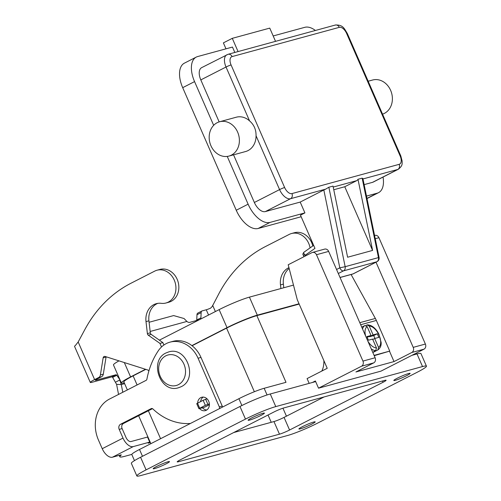 <?xml version="1.0" encoding="UTF-8"?>
<svg xmlns="http://www.w3.org/2000/svg" width="501" height="501" viewBox="0 0 501 501"><rect width="100%" height="100%" fill="white"/><g stroke="black" fill="none" stroke-linecap="round" stroke-linejoin="round"><path stroke-width="0.75" d="M303.944 256.725L303.143 254.89L305.266 255.222L303.656 253.262L303.875 252.266L313.664 245.358M291.939 193.586A7.903 4.252 -117.1 0 1 284.624 187.518L231.074 64.942A7.903 4.252 -117.1 0 1 232.088 56.594A3.952 3.313 74.7 0 0 230.103 54.49A3.952 3.313 74.7 0 0 228.08 54.296L335.282 25.05C343.229 24.543 344.362 28.883 347.256 33.354A3.952 0.369 156.4 0 0 346.604 33.423L400.155 155.993A7.903 4.252 -117.1 0 1 399.14 164.341L291.939 193.586A3.952 3.313 74.7 0 1 292.183 196.58A3.952 3.313 74.7 0 1 290.549 198.709L325.713 189.115L328.85 187.236L333.015 186.103L347.613 257.232L372.587 250.419L344.769 186.741L333.76 189.747M325.713 189.115L323.834 190.004L339.81 267.835L336.559 269.494M217.196 122.695A17.785 14.898 74.7 0 1 219.601 121.762A17.785 14.898 74.7 0 1 238.194 133.523A17.785 14.898 74.7 0 1 231.368 155.141A17.785 14.898 74.7 0 1 228.963 156.074A17.785 14.898 74.7 0 1 210.37 144.307A17.785 14.898 74.7 0 1 217.196 122.695M219.601 121.762L236.253 117.215A17.785 14.898 74.7 0 1 249.554 120.879C254.007 124.743 256.174 129.696 256.049 135.746A17.785 14.898 74.7 0 1 248.02 150.594A17.785 14.898 74.7 0 1 245.615 151.527L228.963 156.074M368.172 81.225L372.6 80.016A17.785 14.898 74.7 0 1 391.193 91.783A17.785 14.898 74.7 0 1 384.367 113.395A17.785 14.898 74.7 0 1 382.557 114.153M234.825 52.455L232.47 47.056L197.601 56.569A23.71 12.75 -117.1 0 0 196.267 57.089A23.71 12.75 -117.1 0 0 194.563 81.607L213.664 125.331M238.069 51.572L232.289 38.333L269.757 28.112L275.537 41.351M225.982 48.829L223.383 42.879L232.289 38.333M273.183 35.953L304.802 27.323A23.71 12.75 -117.1 0 1 315.417 30.467M364.139 184.631L372.531 182.345A11.855 6.375 62.9 0 0 373.201 182.088L398.414 169.206C403.305 165.236 401.883 163.288 402.159 161.122L400.806 155.93A3.952 0.369 -23.6 0 0 400.155 155.993M383.033 177.06A23.71 12.75 -117.1 0 1 378.593 192.641A23.71 12.75 -117.1 0 1 377.259 193.161L366.488 196.098M228.08 54.296L201.659 67.641A11.855 6.375 62.9 0 0 200.807 79.903L219.15 121.893M362.843 178.757L362.154 178.149L357.99 179.289A3.952 3.313 74.7 0 1 356.637 180.679L344.769 186.741M233.541 154.822L254.358 202.479A11.855 6.375 62.9 0 0 265.33 211.591L300.193 202.078L323.834 190.004M357.99 179.289L372.587 250.419M196.267 57.089L184.399 63.151A23.71 12.75 62.9 0 0 182.696 87.669L236.247 210.245A23.71 12.75 62.9 0 0 258.184 228.469L301.157 216.745M300.193 202.078L304.921 212.894L300.468 215.167L314.972 248.364L305.266 255.222L305.56 255.892M304.921 212.894L270.052 222.406A23.71 12.75 -117.1 0 1 248.114 204.183L227.241 156.412M365.974 325.475L366.951 324.98L369.231 326.045L373.101 334.906L377.266 333.772L378.837 337.373L374.679 338.513L378.549 347.375L377.86 349.955L375.788 351.013A13.834 7.44 -117.1 0 1 375.581 351.126A13.834 7.44 -117.1 0 1 374.798 351.426A13.834 7.44 -117.1 0 1 373.702 351.583L375.781 350.525L376.464 347.938L372.594 339.077L368.429 340.217L366.857 336.609L371.022 335.476L367.145 326.614L364.866 325.544L362.793 326.608A13.834 7.44 -117.1 0 1 362.993 326.495A13.834 7.44 -117.1 0 1 363.206 326.395M321.792 371.072A31.613 17.003 62.9 0 0 323.702 364.596A31.613 17.003 62.9 0 0 323.897 360.67M200.619 401.545A6.914 5.793 74.7 0 1 203.224 397.099M199.58 408.578A6.914 5.793 -105.3 0 0 205.347 410.613A6.914 5.793 -105.3 0 0 208.717 401.288A6.914 5.793 -105.3 0 0 201.703 397.268A6.914 5.793 -105.3 0 0 197.651 403.067M156.644 466.456A8.893 0.839 -23.6 0 1 164.942 462.799A8.893 0.839 -23.6 0 1 169.476 461.621A8.893 0.839 -23.6 0 1 166.013 463.901A8.893 0.839 -23.6 0 1 157.715 467.558A8.893 0.839 -23.6 0 1 153.181 468.736A8.893 0.839 -23.6 0 1 156.644 466.456M251.583 417.966A8.893 0.839 -23.6 0 1 259.881 414.308A8.893 0.839 -23.6 0 1 264.415 413.125A8.893 0.839 -23.6 0 1 260.952 415.41A8.893 0.839 -23.6 0 1 252.654 419.068A8.893 0.839 -23.6 0 1 248.12 420.245A8.893 0.839 -23.6 0 1 251.583 417.966M302.36 426.702A8.893 0.839 -23.6 0 1 310.651 423.044A8.893 0.839 -23.6 0 1 315.192 421.867A8.893 0.839 -23.6 0 1 311.722 424.147A8.893 0.839 -23.6 0 1 303.431 427.804A8.893 0.839 -23.6 0 1 298.897 428.981A8.893 0.839 -23.6 0 1 302.36 426.702M397.299 378.211A8.893 0.839 -23.6 0 1 405.591 374.554A8.893 0.839 -23.6 0 1 410.125 373.37A8.893 0.839 -23.6 0 1 406.662 375.656A8.893 0.839 -23.6 0 1 398.37 379.313A8.893 0.839 -23.6 0 1 393.83 380.491A8.893 0.839 -23.6 0 1 397.299 378.211M374.216 355.685L389.74 351.095L376.351 320.452A20.748 17.378 -105.3 0 0 375.362 318.442L351.082 274.498M389.496 351.22L394.018 361.578L355.923 371.974L373.727 362.881A3.952 3.313 -105.3 0 0 375.117 357.758L328.656 251.408A3.952 3.313 -105.3 0 0 324.648 249.11L312.474 252.435A3.952 3.313 74.7 0 1 316.475 254.727L362.943 361.083A3.952 3.313 74.7 0 1 361.547 366.2L318.53 388.175L315.38 380.967L312.411 382.482L270.258 393.98A23.71 2.229 156.4 0 0 239.973 406.48L140.581 457.25A23.71 2.229 156.4 0 0 131.343 463.331L136.854 475.95A23.71 2.229 -23.6 0 1 146.092 469.863L245.484 419.099A23.71 2.229 -23.6 0 1 275.775 406.599L422.525 366.563A23.71 2.229 -23.6 0 1 426.451 366.162A23.71 2.229 -23.6 0 1 417.214 372.243L317.828 423.013A23.71 2.229 -23.6 0 1 287.536 435.513L140.781 475.549A23.71 2.229 -23.6 0 1 136.854 475.95M383.027 382.282L289.572 430.015A7.903 0.745 -23.6 0 1 279.47 434.179L178.513 461.728A7.903 0.745 -23.6 0 1 177.204 461.859A7.903 0.745 -23.6 0 1 180.285 459.83L273.74 412.098A7.903 0.745 -23.6 0 1 283.835 407.927L384.793 380.384A7.903 0.745 -23.6 0 1 386.102 380.253A7.903 0.745 -23.6 0 1 383.027 382.282L382.476 381.017M426.451 366.162L420.94 353.543A23.71 2.229 156.4 0 0 417.014 353.944L411.922 355.328M315.655 381.593L312.411 382.482M233.698 432.551L273.959 421.566A7.903 0.745 156.4 0 0 284.054 417.396L324.097 396.942M152.473 408.659L123.503 423.458A3.952 3.313 -105.3 0 0 122.112 428.58L125.914 437.292A5.53 2.975 62.9 0 0 131.037 441.544L147.513 437.047L149.718 442.095A3.952 0.369 156.4 0 0 148.183 443.109A3.952 0.369 156.4 0 0 150.344 442.527M147.764 437.623A3.952 0.369 156.4 0 0 148.139 437.479M119.219 455.359L119.833 456.768A31.613 2.975 -23.6 0 0 125.068 456.236L131.807 454.394M190.436 423.458A59.275 49.662 74.7 0 1 152.924 408.979A1.979 1.653 -105.3 0 0 151.415 408.54A1.979 1.653 -105.3 0 0 151.145 408.647L120.584 424.253A3.952 3.313 -105.3 0 0 119.194 429.376L123.002 438.087A11.066 5.949 -117.1 0 0 133.241 446.591L149.718 442.095M119.833 456.768A31.613 2.975 -23.6 0 1 121.117 455.115A3.952 0.369 156.4 0 0 121.28 454.908A3.952 0.369 156.4 0 0 120.628 454.977L112.474 457.2A11.066 5.949 62.9 0 1 102.235 448.696L98.428 439.984A31.613 26.484 74.7 0 1 109.562 399.021L146.054 380.378A1.979 1.653 -105.3 0 0 146.912 379.157A79.033 66.213 74.7 0 1 158.285 350.794A27.661 23.178 74.7 0 1 170.014 342.145A27.661 23.178 74.7 0 1 198.064 358.221L219.332 406.893A1.979 1.653 74.7 0 1 219.338 408.697M170.014 342.145L172.933 341.35A27.661 23.178 74.7 0 1 200.982 357.426L222.244 406.098A1.979 1.653 74.7 0 1 222.438 407.113M206.738 409.981A6.914 5.793 74.7 0 1 202.492 407.783M299.172 304.082L256.863 315.63L286.002 382.319L264.146 388.288A19.758 1.86 156.4 0 0 238.902 398.702L139.51 449.472A19.758 1.86 156.4 0 0 131.813 454.539L134.468 460.619M256.863 315.63A23.71 2.229 156.4 0 0 226.571 328.13L192.083 345.746M145.816 369.375L133.116 375.863A23.71 2.229 156.4 0 0 123.879 381.95L127.367 389.928M293.48 285.113L249.429 297.131A23.71 2.229 156.4 0 0 219.137 309.631L159.387 340.148M118.981 360.864A23.71 2.229 156.4 0 0 113.483 364.966L121.355 382.989A23.71 2.229 156.4 0 0 124.273 382.852M145.515 369.281L130.592 376.902A23.71 2.229 156.4 0 0 121.355 382.989M299.034 303.769L257.307 315.154A23.71 2.229 156.4 0 0 227.016 327.654L191.889 345.596M297.306 299.805L327.228 368.298L307.082 378.587L309.173 383.365M297.293 299.805L288.2 264.766L311.935 252.642A3.952 3.313 74.7 0 1 312.474 252.435M374.573 235.489L374.917 235.395A3.952 3.313 -105.3 0 1 378.925 237.693L425.387 344.043A3.952 3.313 -105.3 0 1 423.996 349.166L380.979 371.135L318.53 388.175M376.007 262.205L413.212 347.368A3.952 3.313 74.7 0 1 411.822 352.485L394.018 361.578M366.951 324.98L367.552 324.83C371.986 325.174 375.744 328.23 378.831 334.004L381.167 342.565C381.136 343.755 381.549 347.074 377.936 349.917L377.86 349.955M371.022 335.476L367.189 337.367M375.788 351.013L375.606 350.612M374.948 338.438L373.702 335.589L369.544 336.722L369.362 336.321M377.266 333.772L373.702 335.589M373.101 334.906L369.544 336.722M374.679 338.513L372.769 339.484M374.078 355.372L389.74 351.095M157.026 270.221L159.938 269.425A16.99 14.235 74.7 0 1 164.66 269.1A16.99 14.235 74.7 0 1 178.694 284.831A16.99 14.235 74.7 0 1 168.881 302.209L165.969 303.005A16.99 14.235 -105.3 0 0 175.782 285.626A16.99 14.235 -105.3 0 0 161.748 269.895A16.99 14.235 -105.3 0 0 157.026 270.221A16.99 14.235 -105.3 0 0 154.728 271.11L130.993 283.234A138.307 115.875 -105.3 0 0 84.863 329.533L78.175 341.976L75.325 345.565A11.066 1.04 156.4 0 0 74.549 346.385L90.299 382.438A11.066 1.04 -23.6 0 1 94.608 379.595L98.666 377.529A3.952 3.313 -105.3 0 0 100.394 374.967L103.15 357.82A1.979 1.653 74.7 0 1 104.277 356.443A1.979 1.653 74.7 0 1 105.104 356.462L147.707 369.976A1.979 1.653 74.7 0 1 148.816 370.947L148.866 371.041M200.532 319.131A3.952 2.123 62.9 0 0 200.914 317.866L201.139 312.618A3.952 2.123 -117.1 0 1 201.947 310.977A3.952 2.123 -117.1 0 1 202.166 310.896L206.262 309.775A5.53 0.52 -23.6 0 0 210.664 308.115L212.224 306.443L219.332 292.847A138.307 115.875 74.7 0 1 265.461 246.548L289.196 234.424A16.99 14.235 74.7 0 1 291.494 233.529A16.99 14.235 74.7 0 1 296.216 233.203A16.99 14.235 74.7 0 1 310.088 247.882M312.774 245.985A16.99 14.235 -105.3 0 0 299.135 232.408A16.99 14.235 -105.3 0 0 294.413 232.733L291.494 233.529M118.555 394.425L116.595 384.348L112.631 377.403A0.989 0.532 62.9 0 0 111.836 376.877L92.128 382.25A11.066 1.04 -23.6 0 1 90.299 382.438M198.014 313.012A3.952 2.123 62.9 0 0 197.795 313.1A3.952 2.123 62.9 0 0 196.981 314.734L196.761 319.982A3.952 2.123 -117.1 0 1 196.711 320.452M283.81 287.749L283.391 284.123A17.785 14.898 74.7 0 1 289.165 268.48M288.945 267.64A17.785 14.898 -105.3 0 0 280.479 284.919L280.898 288.545M199.373 319.726L189.704 322.362A5.931 3.188 62.9 0 1 186.892 321.448L184.055 318.523L173.628 315.574L149.091 322.268M115.562 382.15L119.714 380.034L121.292 384.561L116.595 384.348M106.118 356.781A1.979 1.653 -105.3 0 0 106.062 357.025L103.306 374.172A3.952 3.313 74.7 0 1 101.578 376.733L97.52 378.8A5.53 0.52 156.4 0 0 95.365 380.221A5.53 0.52 156.4 0 0 96.286 380.127L115.988 374.754A0.989 0.532 -117.1 0 1 116.783 375.287L120.027 379.946M161.516 346.968L159.963 343.398L148.283 335.188A1.979 1.653 74.7 0 1 147.388 333.622L146.004 321.604A17.785 14.898 74.7 0 1 156.306 303.669A17.785 14.898 74.7 0 1 161.247 303.33A16.99 14.235 -105.3 0 0 165.969 303.005M209.374 403.856L205.335 405.315L198.928 408.697L204.327 407.282A5.931 3.188 62.9 0 0 204.665 407.15L209.399 404.733M157.784 303.362A17.785 14.898 -105.3 0 0 148.922 320.809L150.306 332.827A1.979 1.653 -105.3 0 0 151.196 334.392L162.875 342.603L163.921 345.007M159.963 343.398L162.875 342.603M198.928 408.697L196.724 403.649L203.13 400.268L207.038 398.846M124.624 383.653L121.292 384.561L122.789 392.264M338.307 273.502L343.467 270.872A3.952 3.313 -105.3 0 0 345.158 266.689L378.462 257.602A3.952 3.313 74.7 0 1 376.771 261.785L353.036 273.903A3.952 2.123 62.9 0 0 353.261 273.822L376.996 261.697A3.952 2.123 -117.1 0 1 376.771 261.785L343.467 270.872A3.952 2.123 -117.1 0 1 341.532 270.214A3.952 2.123 -117.1 0 1 339.81 267.835L345.158 266.689L328.85 187.236M284.624 187.518A3.952 0.369 156.4 0 0 282.282 188.363A3.952 0.369 156.4 0 0 279.577 189.597A11.855 6.375 62.9 0 0 290.549 198.709L265.33 211.591M200.807 79.903L226.026 67.021A3.952 0.369 -23.6 0 1 228.732 65.788A3.952 0.369 -23.6 0 1 231.074 64.942M399.14 164.341A3.952 3.313 74.7 0 1 399.385 167.334A3.952 3.313 74.7 0 1 397.75 169.463A11.855 6.375 62.9 0 0 398.414 169.206M232.088 56.594L339.29 27.348A7.903 4.252 -117.1 0 1 346.604 33.423M335.282 25.05A3.952 3.313 74.7 0 1 337.305 25.244A3.952 3.313 74.7 0 1 339.29 27.348M226.878 54.766A11.855 6.375 62.9 0 0 226.026 67.021L249.554 120.879M333.209 187.067L356.637 180.679M362.968 178.951L397.75 169.463L372.531 182.345M256.049 135.746L279.577 189.597L254.358 202.479M362.154 178.149L378.462 257.602L379.069 257.382L362.874 178.475M366.964 198.415L377.259 193.161M270.052 222.406L258.184 228.469M236.247 210.245L248.114 204.183M182.696 87.669L194.563 81.607M340.035 277.454L353.036 273.903A3.952 3.313 74.7 0 1 352.504 274.116A3.952 3.952 0 0 0 353.261 273.822M364.866 325.544A13.834 7.44 62.9 0 0 362.549 328.982M371.272 348.947A13.834 7.44 62.9 0 0 375.781 350.525M178.394 384.668A15.807 13.245 -105.3 0 0 183.961 364.189A15.807 13.245 -105.3 0 0 165.793 355.829A15.807 13.245 -105.3 0 0 160.226 376.314A15.807 13.245 -105.3 0 0 178.394 384.668M417.014 353.944L422.525 366.563M275.775 406.599L270.258 393.98M245.484 419.099L239.973 406.48M146.092 469.863L140.581 457.25M178.193 460.989L178.513 461.728M273.959 421.566L279.47 434.179M284.054 417.396L289.572 430.015M133.241 446.591L112.474 457.2M119.194 429.376L122.112 428.58M198.064 358.221L200.982 357.426M219.332 406.893L222.244 406.098M120.584 424.253L123.503 423.458M151.145 408.647L151.697 408.497M102.235 448.696L123.002 438.087M142.484 456.273L139.51 449.472M286.434 416.181L282.946 408.196M413.77 354.827L413.613 354.47M267.058 394.957L264.146 388.288M241.883 405.522L238.902 398.702M254.358 391.732L226.571 328.13M160.577 438.713L148.365 410.764M137.092 384.956L133.116 375.863M130.592 376.902L124.323 362.561M227.016 327.654L219.137 309.631M257.307 315.154L249.429 297.131M271.235 422.305L268.048 415.003M423.996 349.166L411.822 352.485M425.387 344.043L413.212 347.368M378.925 237.693L375.23 238.701M328.656 251.408L316.475 254.727M375.117 357.758L362.943 361.083M373.727 362.881L361.547 366.2M378.549 347.375A11.855 6.375 62.9 0 0 379.094 335.288A11.855 6.375 62.9 0 0 369.231 326.045M367.145 326.614A11.855 6.375 62.9 0 0 365.68 336.158M367.859 341.143A11.855 6.375 62.9 0 0 376.464 347.938M376.351 320.452L360.689 324.723M375.362 318.442L359.793 322.688M212.643 305.291L215.38 311.547M208.56 315.035L206.262 309.775M196.981 314.734L201.139 312.618M196.761 319.982L200.914 317.866M283.391 284.123L280.479 284.919M112.631 377.403L116.783 375.287M186.892 321.448L150.15 331.474M96.06 379.614L96.286 380.127M78.175 341.976L94.608 379.595M204.327 407.282L209.399 404.689M146.004 321.604L148.922 320.809M147.388 333.622L150.306 332.827M148.283 335.188L151.196 334.392M103.15 357.82L106.062 357.025M100.394 374.967L103.306 374.172M98.666 377.529L101.578 376.733M197.494 403.142L199.699 408.19M203.13 400.268L205.335 405.315M205.654 399.222L207.859 404.269M111.836 376.877L115.988 374.754M347.256 33.354L400.806 155.93M366.995 198.565L378.593 192.641M376.996 261.697A3.952 3.952 0 0 0 379.069 257.382M352.504 274.116L340.06 277.51M303.143 254.89C302.629 254.558 302.873 253.688 303.875 252.266M178.437 387.768L181.111 386.734C198.44 379.05 186.71 345.972 168.662 351.934L165.994 352.967C148.659 360.651 160.389 393.73 178.437 387.768M361.741 327.134L362.993 326.495M416.826 353.994L416.406 353.042M150.851 443.679L138.639 415.73M372.832 352.529L375.581 351.126M197.795 313.1L201.947 310.977"/></g></svg>
